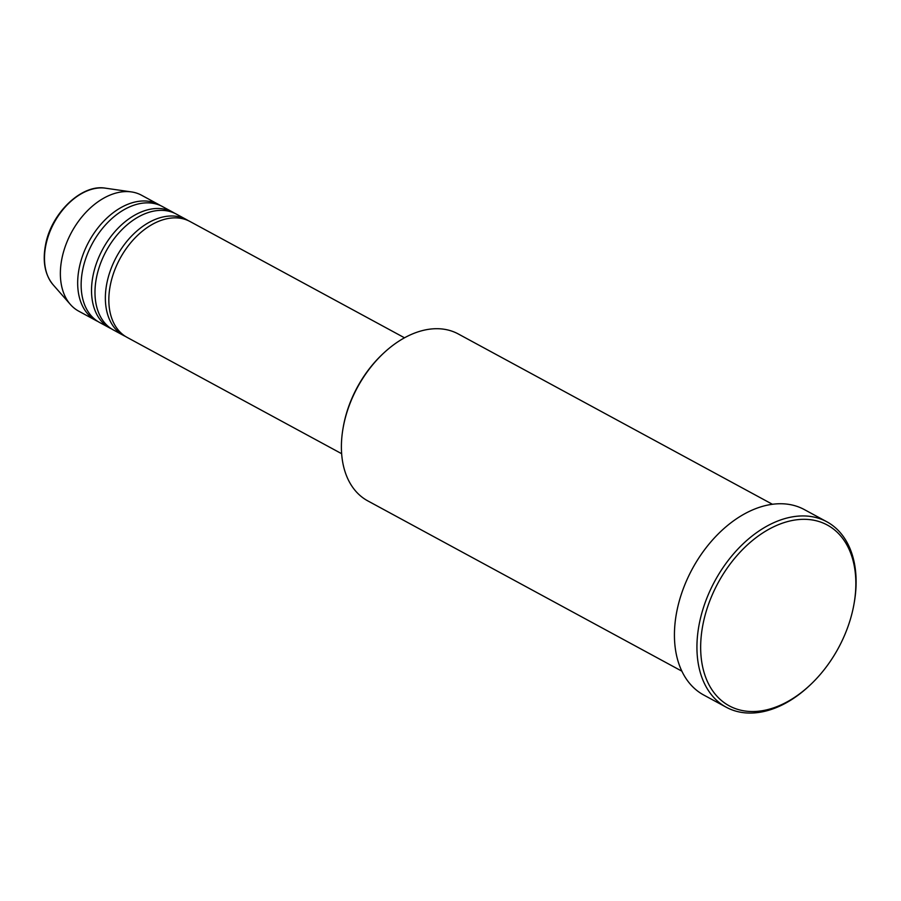 <?xml version="1.0" encoding="UTF-8"?>
<svg xmlns="http://www.w3.org/2000/svg" width="901" height="901" viewBox="0 0 901 901"><rect width="100%" height="100%" fill="white"/><g stroke="black" fill="none" stroke-linecap="round" stroke-linejoin="round"><path stroke-width="1.35" d="M404.493 337.796L189.998 221.5A65.931 43.856 118.5 0 0 110.463 284.468A65.931 43.856 118.5 0 0 127.154 337.413L341.648 453.71M188.23 220.621A65.931 43.856 118.5 0 0 186.541 219.63A65.931 43.856 118.5 0 0 106.994 282.599A65.931 43.856 118.5 0 0 123.685 335.544A65.931 43.856 118.5 0 0 125.453 336.422M186.541 219.63L176.145 213.999A65.931 43.856 118.5 0 0 96.61 276.967A65.931 43.856 118.5 0 0 113.301 329.912L123.685 335.544M174.389 213.109A65.931 43.856 118.5 0 0 172.688 212.118A65.931 43.856 118.5 0 0 93.152 275.087A65.931 43.856 118.5 0 0 109.843 328.032A65.931 43.856 118.5 0 0 111.6 328.91M172.688 212.118L162.304 206.487A65.931 43.856 118.5 0 0 82.768 269.455A65.931 43.856 118.5 0 0 99.459 322.4L109.843 328.032M160.536 205.608A65.931 43.856 118.5 0 0 158.835 204.606A65.931 43.856 118.5 0 0 79.299 267.586A65.931 43.856 118.5 0 0 95.99 320.531A65.931 43.856 118.5 0 0 97.758 321.409M343.011 428.493L343.225 427.243A92.296 61.403 -61.5 0 1 343.934 423.493A92.296 61.403 -61.5 0 1 383.173 353.564L384.108 352.696A94.932 63.16 118.5 0 0 343.743 424.63A94.932 63.16 118.5 0 0 343.011 428.493A94.932 63.16 118.5 0 0 367.777 500.877L681.877 671.177M703.197 623.255A102.849 68.42 118.5 0 0 727.929 705.111A102.849 68.42 118.5 0 0 809.582 685.537A102.849 68.42 118.5 0 0 853.315 607.612A102.849 68.42 118.5 0 0 854.103 603.433A102.849 68.42 118.5 0 0 796.27 519.832A102.849 68.42 118.5 0 0 703.197 623.255M809.582 685.537L808.659 686.404A105.485 70.177 -61.5 0 1 726.24 707.229A105.485 70.177 -61.5 0 1 699.536 622.512A105.485 70.177 -61.5 0 1 826.803 521.758A105.485 70.177 -61.5 0 1 854.317 602.183L854.103 603.433M826.803 521.758L804.3 509.561A105.485 70.177 118.5 0 0 677.034 610.315A105.485 70.177 118.5 0 0 703.749 695.031L726.24 707.229M158.835 204.606L141.536 195.224A65.931 43.856 118.5 0 0 131.422 191.913A65.931 43.856 118.5 0 0 61.989 258.193A65.931 43.856 118.5 0 0 70.391 304.47A65.931 43.856 118.5 0 0 78.68 311.138L95.99 320.531M772.382 504.256L458.271 333.956A94.932 63.16 118.5 0 0 384.108 352.696M45.883 245.038A56.56 37.628 118.5 0 0 53.08 284.739C44.881 274.715 42.381 261.313 45.602 244.565C51.357 213.086 81.721 183.827 105.44 188.174A56.56 37.628 118.5 0 0 45.883 245.038M53.08 284.739L70.391 304.47M105.44 188.174L131.422 191.913"/></g></svg>
